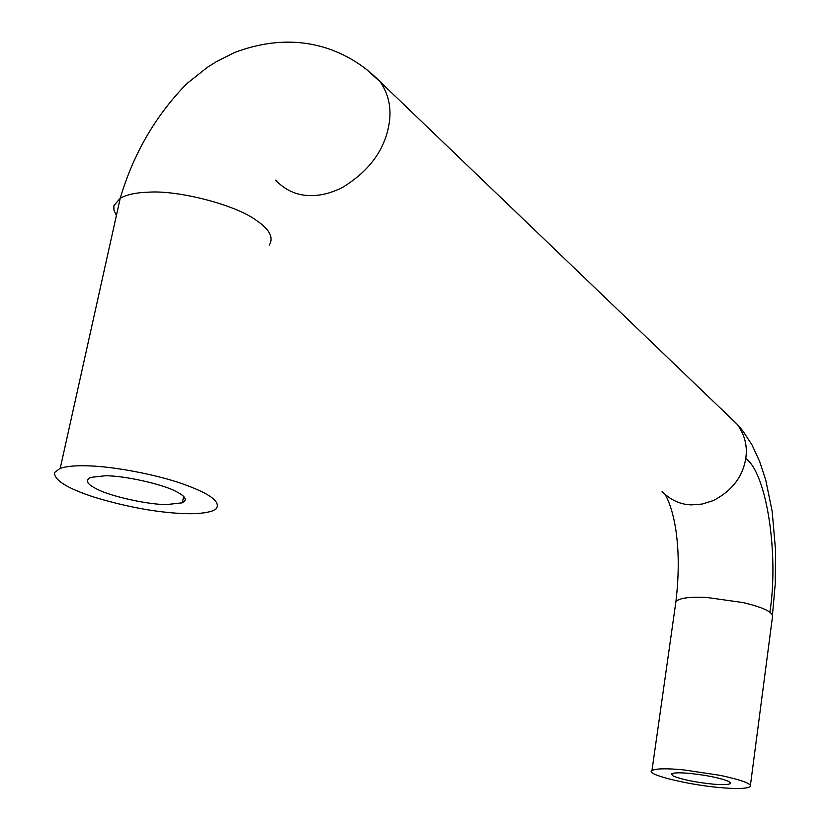 <?xml version="1.0" encoding="UTF-8"?>
<svg xmlns="http://www.w3.org/2000/svg" width="830" height="830" viewBox="0 0 830 830"><rect width="100%" height="100%" fill="white"/><g stroke="black" fill="none" stroke-linecap="round" stroke-linejoin="round"><path stroke-width="1.25" d="M688.371 773.28C706.61 775.158 720.15 777.907 728.968 781.528L730.473 783.551C728.45 784.765 722.702 784.962 713.209 784.153C695.499 782.327 682.177 779.629 673.234 776.06L671.512 773.892C673.504 772.72 679.116 772.512 688.371 773.28M104.808 475.818C122.965 475.227 164.61 484.523 177.163 492.086C185.733 496.579 187.456 500.158 182.32 502.814L166.882 504.547C149.078 504.889 109.851 496.288 96.498 488.849C86.828 484.066 84.888 480.248 90.667 477.406L104.808 475.818M181.542 513.5C195.382 514.195 205.871 513.262 213.009 510.689L216.153 508.852C221.185 501.953 210.052 493.643 182.776 483.921C154.951 474.086 112.133 466.377 88.271 465.858C76.215 465.402 66.867 466.221 60.227 468.307L54.448 472.592C54.199 480.248 67.531 488.465 94.444 497.243C125.828 506.694 154.868 512.11 181.542 513.5M651.975 770.562C655.918 768.487 666.417 768.258 683.484 769.866L720.118 775.345C742.29 780.159 752.333 783.925 750.247 786.664C746.212 788.853 735.359 789.081 717.701 787.348C685.891 784.423 644.713 774.11 651.965 770.572L675.952 601.408C680.019 597.89 690.446 596.594 707.253 597.517L743.141 602.59C756.763 605.827 765.665 609.044 769.856 612.229L772.056 614.408L772.554 616.182L750.413 785.377M269.262 245.12C273.807 237.536 269.605 229.371 256.636 220.614C236.529 205.072 177.921 189.873 148.124 192.207C136.307 192.539 127.021 194.542 120.246 198.183L113.866 205.716L113.907 210.094L116.408 215.468M275.622 180.151C286.008 191.035 298.478 196.171 313.045 195.527C322.123 195.351 331.834 192.716 342.188 187.622C369.973 170.71 385.722 148.695 389.446 121.574C391.355 106.811 388.274 93.562 380.202 81.817L367.565 70.446M662.07 491.505C670.578 500.127 680.372 504.578 691.463 504.879L702.107 504.069L713.292 500.583C731.946 490.872 742.767 476.825 745.745 458.451C747.664 446.416 744.873 435.086 737.382 424.472L729.062 416.494M675.62 603.628L675.942 601.418C678.65 578.012 678.961 556.857 676.855 537.975C675.454 523.772 671.553 505.864 665.307 494.701M769.856 612.229C778.955 555.498 766.941 473.349 745.745 458.451M730.473 783.551L730.576 782.763M182.32 502.814L183.627 496.465M772.44 615.217L775.282 583.345L775.552 550.28L772.18 511.384L765.748 480.082L759.647 461.48L752.042 444.994L742.746 430.739L737.372 424.472L380.202 81.817C352.252 52.902 301.581 27.006 234.257 52.653L216.298 61.711L207.552 67.22L186.885 83.591C155.615 115.526 133.412 153.726 120.246 198.183L60.227 468.307"/></g></svg>
